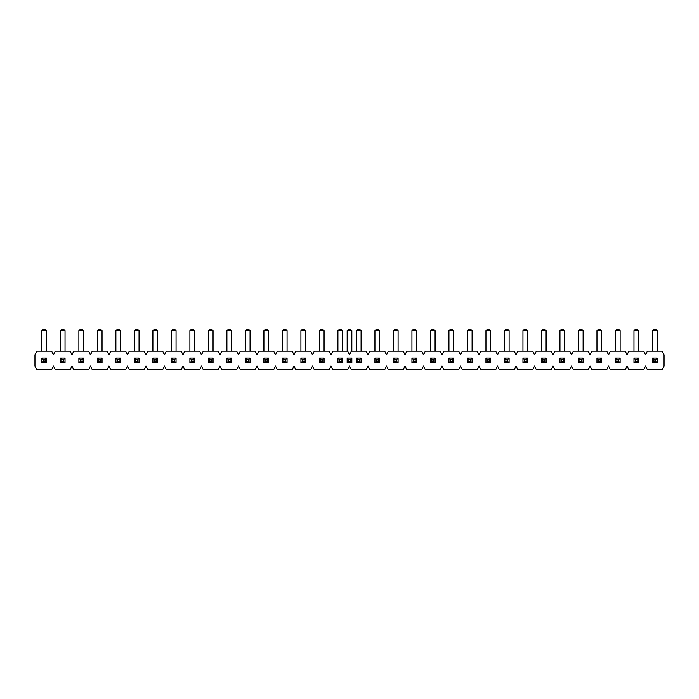<?xml version="1.0" encoding="UTF-8"?>
<svg xmlns="http://www.w3.org/2000/svg" width="699" height="699" viewBox="0 0 699 699"><rect width="100%" height="100%" fill="white"/><g stroke="black" fill="none" stroke-linecap="round" stroke-linejoin="round"><path stroke-width="1.05" d="M46.536 330.776L41.87 330.776L43.329 329.325L45.077 329.325L46.536 330.776L46.536 351.178M41.87 362.755L43.329 361.304L45.077 361.304L46.536 362.755L41.87 362.755L41.87 358.098L46.536 358.098L46.536 362.755M41.87 330.776L41.87 351.178M46.536 358.098L45.077 359.557L43.329 359.557L43.329 361.304M45.077 361.304L45.077 359.557M41.87 358.098L43.329 359.557M65.033 330.776L60.376 330.776L61.827 329.325L63.583 329.325L65.033 330.776L65.033 351.178M60.376 362.755L61.827 361.304L63.583 361.304L65.033 362.755L60.376 362.755L60.376 358.098L65.033 358.098L65.033 362.755M60.376 330.776L60.376 351.178M65.033 358.098L63.583 359.557L61.827 359.557L61.827 361.304M63.583 361.304L63.583 359.557M60.376 358.098L61.827 359.557M83.539 330.776L78.873 330.776L80.333 329.325L82.08 329.325L83.539 330.776L83.539 351.178M78.873 362.755L80.333 361.304L82.08 361.304L83.539 362.755L78.873 362.755L78.873 358.098L83.539 358.098L83.539 362.755M78.873 330.776L78.873 351.178M83.539 358.098L82.08 359.557L80.333 359.557L80.333 361.304M82.08 361.304L82.08 359.557M78.873 358.098L80.333 359.557M102.045 330.776L97.379 330.776L98.839 329.325L100.586 329.325L102.045 330.776L102.045 351.178M97.379 362.755L98.839 361.304L100.586 361.304L102.045 362.755L97.379 362.755L97.379 358.098L102.045 358.098L102.045 362.755M97.379 330.776L97.379 351.178M102.045 358.098L100.586 359.557L98.839 359.557L98.839 361.304M100.586 361.304L100.586 359.557M97.379 358.098L98.839 359.557M120.543 330.776L115.885 330.776L117.336 329.325L119.083 329.325L120.543 330.776L120.543 351.178M115.885 362.755L117.336 361.304L119.083 361.304L120.543 362.755L115.885 362.755L115.885 358.098L120.543 358.098L120.543 362.755M115.885 330.776L115.885 351.178M120.543 358.098L119.083 359.557L117.336 359.557L117.336 361.304M119.083 361.304L119.083 359.557M115.885 358.098L117.336 359.557M139.049 330.776L134.383 330.776L135.842 329.325L137.589 329.325L139.049 330.776L139.049 351.178M134.383 362.755L135.842 361.304L137.589 361.304L139.049 362.755L134.383 362.755L134.383 358.098L139.049 358.098L139.049 362.755M134.383 330.776L134.383 351.178M139.049 358.098L137.589 359.557L135.842 359.557L135.842 361.304M137.589 361.304L137.589 359.557M134.383 358.098L135.842 359.557M157.546 330.776L152.889 330.776L154.348 329.325L156.095 329.325L157.546 330.776L157.546 351.178M152.889 362.755L154.348 361.304L156.095 361.304L157.546 362.755L152.889 362.755L152.889 358.098L157.546 358.098L157.546 362.755M152.889 330.776L152.889 351.178M157.546 358.098L156.095 359.557L154.348 359.557L154.348 361.304M156.095 361.304L156.095 359.557M152.889 358.098L154.348 359.557M176.052 330.776L171.395 330.776L172.845 329.325L174.593 329.325L176.052 330.776L176.052 351.178M171.395 362.755L172.845 361.304L174.593 361.304L176.052 362.755L171.395 362.755L171.395 358.098L176.052 358.098L176.052 362.755M171.395 330.776L171.395 351.178M176.052 358.098L174.593 359.557L172.845 359.557L172.845 361.304M174.593 361.304L174.593 359.557M171.395 358.098L172.845 359.557M194.558 330.776L189.892 330.776L191.351 329.325L193.099 329.325L194.558 330.776L194.558 351.178M189.892 362.755L191.351 361.304L193.099 361.304L194.558 362.755L189.892 362.755L189.892 358.098L194.558 358.098L194.558 362.755M189.892 330.776L189.892 351.178M194.558 358.098L193.099 359.557L191.351 359.557L191.351 361.304M193.099 361.304L193.099 359.557M189.892 358.098L191.351 359.557M213.055 330.776L208.398 330.776L209.857 329.325L211.605 329.325L213.055 330.776L213.055 351.178M208.398 362.755L209.857 361.304L211.605 361.304L213.055 362.755L208.398 362.755L208.398 358.098L213.055 358.098L213.055 362.755M208.398 330.776L208.398 351.178M213.055 358.098L211.605 359.557L209.857 359.557L209.857 361.304M211.605 361.304L211.605 359.557M208.398 358.098L209.857 359.557M231.561 330.776L226.904 330.776L228.355 329.325L230.102 329.325L231.561 330.776L231.561 351.178M226.904 362.755L228.355 361.304L230.102 361.304L231.561 362.755L226.904 362.755L226.904 358.098L231.561 358.098L231.561 362.755M226.904 330.776L226.904 351.178M231.561 358.098L230.102 359.557L228.355 359.557L228.355 361.304M230.102 361.304L230.102 359.557M226.904 358.098L228.355 359.557M250.067 330.776L245.401 330.776L246.861 329.325L248.608 329.325L250.067 330.776L250.067 351.178M245.401 362.755L246.861 361.304L248.608 361.304L250.067 362.755L245.401 362.755L245.401 358.098L250.067 358.098L250.067 362.755M245.401 330.776L245.401 351.178M250.067 358.098L248.608 359.557L246.861 359.557L246.861 361.304M248.608 361.304L248.608 359.557M245.401 358.098L246.861 359.557M268.565 330.776L263.907 330.776L265.367 329.325L267.114 329.325L268.565 330.776L268.565 351.178M263.907 362.755L265.367 361.304L267.114 361.304L268.565 362.755L263.907 362.755L263.907 358.098L268.565 358.098L268.565 362.755M263.907 330.776L263.907 351.178M268.565 358.098L267.114 359.557L265.367 359.557L265.367 361.304M267.114 361.304L267.114 359.557M263.907 358.098L265.367 359.557M287.071 330.776L282.405 330.776L283.864 329.325L285.611 329.325L287.071 330.776L287.071 351.178M282.405 362.755L283.864 361.304L285.611 361.304L287.071 362.755L282.405 362.755L282.405 358.098L287.071 358.098L287.071 362.755M282.405 330.776L282.405 351.178M287.071 358.098L285.611 359.557L283.864 359.557L283.864 361.304M285.611 361.304L285.611 359.557M282.405 358.098L283.864 359.557M305.577 330.776L300.911 330.776L302.37 329.325L304.117 329.325L305.577 330.776L305.577 351.178M300.911 362.755L302.37 361.304L304.117 361.304L305.577 362.755L300.911 362.755L300.911 358.098L305.577 358.098L305.577 362.755M300.911 330.776L300.911 351.178M305.577 358.098L304.117 359.557L302.37 359.557L302.37 361.304M304.117 361.304L304.117 359.557M300.911 358.098L302.37 359.557M324.074 330.776L319.417 330.776L320.867 329.325L322.623 329.325L324.074 330.776L324.074 351.178M319.417 362.755L320.867 361.304L322.623 361.304L324.074 362.755L319.417 362.755L319.417 358.098L324.074 358.098L324.074 362.755M319.417 330.776L319.417 351.178M324.074 358.098L322.623 359.557L320.867 359.557L320.867 361.304M322.623 361.304L322.623 359.557M319.417 358.098L320.867 359.557M342.58 330.776L337.914 330.776L339.373 329.325L341.121 329.325L342.58 330.776L342.58 351.178M337.914 362.755L339.373 361.304L341.121 361.304L342.58 362.755L337.914 362.755L337.914 358.098L342.58 358.098L342.58 362.755M337.914 330.776L337.914 351.178M342.58 358.098L341.121 359.557L339.373 359.557L339.373 361.304M341.121 361.304L341.121 359.557M337.914 358.098L339.373 359.557M361.086 330.776L356.42 330.776L357.879 329.325L359.627 329.325L361.086 330.776L361.086 351.178M356.42 362.755L357.879 361.304L359.627 361.304L361.086 362.755L356.42 362.755L356.42 358.098L361.086 358.098L361.086 362.755M356.42 330.776L356.42 351.178M361.086 358.098L359.627 359.557L357.879 359.557L357.879 361.304M359.627 361.304L359.627 359.557M356.42 358.098L357.879 359.557M379.583 330.776L374.926 330.776L376.377 329.325L378.133 329.325L379.583 330.776L379.583 351.178M374.926 362.755L376.377 361.304L378.133 361.304L379.583 362.755L374.926 362.755L374.926 358.098L379.583 358.098L379.583 362.755M374.926 330.776L374.926 351.178M379.583 358.098L378.133 359.557L376.377 359.557L376.377 361.304M378.133 361.304L378.133 359.557M374.926 358.098L376.377 359.557M398.089 330.776L393.423 330.776L394.883 329.325L396.63 329.325L398.089 330.776L398.089 351.178M393.423 362.755L394.883 361.304L396.63 361.304L398.089 362.755L393.423 362.755L393.423 358.098L398.089 358.098L398.089 362.755M393.423 330.776L393.423 351.178M398.089 358.098L396.63 359.557L394.883 359.557L394.883 361.304M396.63 361.304L396.63 359.557M393.423 358.098L394.883 359.557M416.595 330.776L411.929 330.776L413.389 329.325L415.136 329.325L416.595 330.776L416.595 351.178M411.929 362.755L413.389 361.304L415.136 361.304L416.595 362.755L411.929 362.755L411.929 358.098L416.595 358.098L416.595 362.755M411.929 330.776L411.929 351.178M416.595 358.098L415.136 359.557L413.389 359.557L413.389 361.304M415.136 361.304L415.136 359.557M411.929 358.098L413.389 359.557M435.093 330.776L430.435 330.776L431.886 329.325L433.633 329.325L435.093 330.776L435.093 351.178M430.435 362.755L431.886 361.304L433.633 361.304L435.093 362.755L430.435 362.755L430.435 358.098L435.093 358.098L435.093 362.755M430.435 330.776L430.435 351.178M435.093 358.098L433.633 359.557L431.886 359.557L431.886 361.304M433.633 361.304L433.633 359.557M430.435 358.098L431.886 359.557M453.599 330.776L448.933 330.776L450.392 329.325L452.139 329.325L453.599 330.776L453.599 351.178M448.933 362.755L450.392 361.304L452.139 361.304L453.599 362.755L448.933 362.755L448.933 358.098L453.599 358.098L453.599 362.755M448.933 330.776L448.933 351.178M453.599 358.098L452.139 359.557L450.392 359.557L450.392 361.304M452.139 361.304L452.139 359.557M448.933 358.098L450.392 359.557M472.096 330.776L467.439 330.776L468.898 329.325L470.645 329.325L472.096 330.776L472.096 351.178M467.439 362.755L468.898 361.304L470.645 361.304L472.096 362.755L467.439 362.755L467.439 358.098L472.096 358.098L472.096 362.755M467.439 330.776L467.439 351.178M472.096 358.098L470.645 359.557L468.898 359.557L468.898 361.304M470.645 361.304L470.645 359.557M467.439 358.098L468.898 359.557M490.602 330.776L485.945 330.776L487.395 329.325L489.143 329.325L490.602 330.776L490.602 351.178M485.945 362.755L487.395 361.304L489.143 361.304L490.602 362.755L485.945 362.755L485.945 358.098L490.602 358.098L490.602 362.755M485.945 330.776L485.945 351.178M490.602 358.098L489.143 359.557L487.395 359.557L487.395 361.304M489.143 361.304L489.143 359.557M485.945 358.098L487.395 359.557M509.108 330.776L504.442 330.776L505.901 329.325L507.649 329.325L509.108 330.776L509.108 351.178M504.442 362.755L505.901 361.304L507.649 361.304L509.108 362.755L504.442 362.755L504.442 358.098L509.108 358.098L509.108 362.755M504.442 330.776L504.442 351.178M509.108 358.098L507.649 359.557L505.901 359.557L505.901 361.304M507.649 361.304L507.649 359.557M504.442 358.098L505.901 359.557M527.605 330.776L522.948 330.776L524.407 329.325L526.155 329.325L527.605 330.776L527.605 351.178M522.948 362.755L524.407 361.304L526.155 361.304L527.605 362.755L522.948 362.755L522.948 358.098L527.605 358.098L527.605 362.755M522.948 330.776L522.948 351.178M527.605 358.098L526.155 359.557L524.407 359.557L524.407 361.304M526.155 361.304L526.155 359.557M522.948 358.098L524.407 359.557M546.111 330.776L541.454 330.776L542.905 329.325L544.652 329.325L546.111 330.776L546.111 351.178M541.454 362.755L542.905 361.304L544.652 361.304L546.111 362.755L541.454 362.755L541.454 358.098L546.111 358.098L546.111 362.755M541.454 330.776L541.454 351.178M546.111 358.098L544.652 359.557L542.905 359.557L542.905 361.304M544.652 361.304L544.652 359.557M541.454 358.098L542.905 359.557M564.617 330.776L559.951 330.776L561.411 329.325L563.158 329.325L564.617 330.776L564.617 351.178M559.951 362.755L561.411 361.304L563.158 361.304L564.617 362.755L559.951 362.755L559.951 358.098L564.617 358.098L564.617 362.755M559.951 330.776L559.951 351.178M564.617 358.098L563.158 359.557L561.411 359.557L561.411 361.304M563.158 361.304L563.158 359.557M559.951 358.098L561.411 359.557M583.115 330.776L578.457 330.776L579.917 329.325L581.664 329.325L583.115 330.776L583.115 351.178M578.457 362.755L579.917 361.304L581.664 361.304L583.115 362.755L578.457 362.755L578.457 358.098L583.115 358.098L583.115 362.755M578.457 330.776L578.457 351.178M583.115 358.098L581.664 359.557L579.917 359.557L579.917 361.304M581.664 361.304L581.664 359.557M578.457 358.098L579.917 359.557M601.621 330.776L596.955 330.776L598.414 329.325L600.161 329.325L601.621 330.776L601.621 351.178M596.955 362.755L598.414 361.304L600.161 361.304L601.621 362.755L596.955 362.755L596.955 358.098L601.621 358.098L601.621 362.755M596.955 330.776L596.955 351.178M601.621 358.098L600.161 359.557L598.414 359.557L598.414 361.304M600.161 361.304L600.161 359.557M596.955 358.098L598.414 359.557M620.127 330.776L615.461 330.776L616.92 329.325L618.667 329.325L620.127 330.776L620.127 351.178M615.461 362.755L616.92 361.304L618.667 361.304L620.127 362.755L615.461 362.755L615.461 358.098L620.127 358.098L620.127 362.755M615.461 330.776L615.461 351.178M620.127 358.098L618.667 359.557L616.92 359.557L616.92 361.304M618.667 361.304L618.667 359.557M615.461 358.098L616.92 359.557M638.624 330.776L633.967 330.776L635.417 329.325L637.173 329.325L638.624 330.776L638.624 351.178M633.967 362.755L635.417 361.304L637.173 361.304L638.624 362.755L633.967 362.755L633.967 358.098L638.624 358.098L638.624 362.755M633.967 330.776L633.967 351.178M638.624 358.098L637.173 359.557L635.417 359.557L635.417 361.304M637.173 361.304L637.173 359.557M633.967 358.098L635.417 359.557M657.13 330.776L652.464 330.776L653.923 329.325L655.671 329.325L657.13 330.776L657.13 351.178M652.464 362.755L653.923 361.304L655.671 361.304L657.13 362.755L652.464 362.755L652.464 358.098L657.13 358.098L657.13 362.755M652.464 330.776L652.464 351.178M657.13 358.098L655.671 359.557L653.923 359.557L653.923 361.304M655.671 361.304L655.671 359.557M652.464 358.098L653.923 359.557M662.233 351.178L664.05 354.821L664.05 366.04L662.233 369.675L647.37 369.675L645.544 366.04L643.727 369.675L628.864 369.675L627.047 366.04L625.221 369.675L610.358 369.675L608.541 366.04L606.723 369.675L591.861 369.675L590.035 366.04L588.217 369.675L573.355 369.675L571.537 366.04L569.711 369.675L554.857 369.675L553.031 366.04L551.214 369.675L536.351 369.675L534.525 366.04L532.708 369.675L517.845 369.675L516.028 366.04L514.202 369.675L499.348 369.675L497.522 366.04L495.705 369.675L480.842 369.675L479.025 366.04L477.199 369.675L462.336 369.675L460.519 366.04L458.693 369.675L443.839 369.675L442.013 366.04L440.195 369.675L425.333 369.675L423.515 366.04L421.689 369.675L406.827 369.675L405.009 366.04L403.192 369.675L388.329 369.675L386.503 366.04L384.686 369.675L369.823 369.675L368.006 366.04L366.18 369.675L351.317 369.675L349.5 366.04L347.683 369.675L332.82 369.675L330.994 366.04L329.177 369.675L314.314 369.675L312.497 366.04L310.671 369.675L295.808 369.675L293.991 366.04L292.173 369.675L277.311 369.675L275.485 366.04L273.667 369.675L258.805 369.675L256.987 366.04L255.161 369.675L240.307 369.675L238.481 366.04L236.664 369.675L221.801 369.675L219.975 366.04L218.158 369.675L203.295 369.675L201.478 366.04L199.652 369.675L184.798 369.675L182.972 366.04L181.155 369.675L166.292 369.675L164.475 366.04L162.649 369.675L147.786 369.675L145.969 366.04L144.143 369.675L129.289 369.675L127.463 366.04L125.645 369.675L110.783 369.675L108.965 366.04L107.139 369.675L92.277 369.675L90.459 366.04L88.642 369.675L73.779 369.675L71.953 366.04L70.136 369.675L55.273 369.675L53.456 366.04L51.63 369.675L36.767 369.675L34.95 366.04L34.95 354.821L36.767 351.178L51.63 351.178L53.456 354.821L55.273 351.178L70.136 351.178L71.953 354.821L73.779 351.178L88.642 351.178L90.459 354.821L92.277 351.178L107.139 351.178L108.965 354.821L110.783 351.178L125.645 351.178L127.463 354.821L129.289 351.178L144.143 351.178L145.969 354.821L147.786 351.178L162.649 351.178L164.475 354.821L166.292 351.178L181.155 351.178L182.972 354.821L184.798 351.178L199.652 351.178L201.478 354.821L203.295 351.178L218.158 351.178L219.975 354.821L221.801 351.178L236.664 351.178L238.481 354.821L240.307 351.178L255.161 351.178L256.987 354.821L258.805 351.178L273.667 351.178L275.485 354.821L277.311 351.178L292.173 351.178L293.991 354.821L295.808 351.178L310.671 351.178L312.497 354.821L314.314 351.178L329.177 351.178L330.994 354.821L332.82 351.178L347.683 351.178L349.5 354.821L351.317 351.178L366.18 351.178L368.006 354.821L369.823 351.178L384.686 351.178L386.503 354.821L388.329 351.178L403.192 351.178L405.009 354.821L406.827 351.178L421.689 351.178L423.515 354.821L425.333 351.178L440.195 351.178L442.013 354.821L443.839 351.178L458.693 351.178L460.519 354.821L462.336 351.178L477.199 351.178L479.025 354.821L480.842 351.178L495.705 351.178L497.522 354.821L499.348 351.178L514.202 351.178L516.028 354.821L517.845 351.178L532.708 351.178L534.525 354.821L536.351 351.178L551.214 351.178L553.031 354.821L554.857 351.178L569.711 351.178L571.537 354.821L573.355 351.178L588.217 351.178L590.035 354.821L591.861 351.178L606.723 351.178L608.541 354.821L610.358 351.178L625.221 351.178L627.047 354.821L628.864 351.178L643.727 351.178L645.544 354.821L647.37 351.178L662.233 351.178L664.05 354.821L664.05 366.04L662.233 369.675L647.37 369.675L645.544 366.04L643.727 369.675L628.864 369.675L627.047 366.04L625.221 369.675L610.358 369.675L608.541 366.04L606.723 369.675L591.861 369.675L590.035 366.04L588.217 369.675L573.355 369.675L571.537 366.04L569.711 369.675L554.857 369.675L553.031 366.04L551.214 369.675L536.351 369.675L534.525 366.04L532.708 369.675L517.845 369.675L516.028 366.04L514.202 369.675L499.348 369.675L497.522 366.04L495.705 369.675L480.842 369.675L479.025 366.04L477.199 369.675L462.336 369.675L460.519 366.04L458.693 369.675L443.839 369.675L442.013 366.04L440.195 369.675L425.333 369.675L423.515 366.04L421.689 369.675L406.827 369.675L405.009 366.04L403.192 369.675L388.329 369.675L386.503 366.04L384.686 369.675L369.823 369.675L368.006 366.04L366.18 369.675L351.317 369.675L349.5 366.04L347.683 369.675L332.82 369.675L330.994 366.04L329.177 369.675L314.314 369.675L312.497 366.04L310.671 369.675L295.808 369.675L293.991 366.04L292.173 369.675L277.311 369.675L275.485 366.04L273.667 369.675L258.805 369.675L256.987 366.04L255.161 369.675L240.307 369.675L238.481 366.04L236.664 369.675L221.801 369.675L219.975 366.04L218.158 369.675L203.295 369.675L201.478 366.04L199.652 369.675L184.798 369.675L182.972 366.04L181.155 369.675L166.292 369.675L164.475 366.04L162.649 369.675L147.786 369.675L145.969 366.04L144.143 369.675L129.289 369.675L127.463 366.04L125.645 369.675L110.783 369.675L108.965 366.04L107.139 369.675L92.277 369.675L90.459 366.04L88.642 369.675L73.779 369.675L71.953 366.04L70.136 369.675L55.273 369.675L53.456 366.04L51.63 369.675L36.767 369.675L34.95 366.04L34.95 354.821L36.767 351.178L51.63 351.178L53.456 354.821L55.273 351.178L70.136 351.178L71.953 354.821L73.779 351.178L88.642 351.178L90.459 354.821L92.277 351.178L107.139 351.178L108.965 354.821L110.783 351.178L125.645 351.178L127.463 354.821L129.289 351.178L144.143 351.178L145.969 354.821L147.786 351.178L162.649 351.178L164.475 354.821L166.292 351.178L181.155 351.178L182.972 354.821L184.798 351.178L199.652 351.178L201.478 354.821L203.295 351.178L218.158 351.178L219.975 354.821L221.801 351.178L236.664 351.178L238.481 354.821L240.307 351.178L255.161 351.178L256.987 354.821L258.805 351.178L273.667 351.178L275.485 354.821L277.311 351.178L292.173 351.178L293.991 354.821L295.808 351.178L310.671 351.178L312.497 354.821L314.314 351.178L329.177 351.178L330.994 354.821L332.82 351.178L347.683 351.178L349.5 354.821L351.317 351.178L366.18 351.178L368.006 354.821L369.823 351.178L384.686 351.178L386.503 354.821L388.329 351.178L403.192 351.178L405.009 354.821L406.827 351.178L421.689 351.178L423.515 354.821L425.333 351.178L440.195 351.178L442.013 354.821L443.839 351.178L458.693 351.178L460.519 354.821L462.336 351.178L477.199 351.178L479.025 354.821L480.842 351.178L495.705 351.178L497.522 354.821L499.348 351.178L514.202 351.178L516.028 354.821L517.845 351.178L532.708 351.178L534.525 354.821L536.351 351.178L551.214 351.178L553.031 354.821L554.857 351.178L569.711 351.178L571.537 354.821L573.355 351.178L588.217 351.178L590.035 354.821L591.861 351.178L606.723 351.178L608.541 354.821L610.358 351.178L625.221 351.178L627.047 354.821L628.864 351.178L643.727 351.178L645.544 354.821L647.37 351.178L662.233 351.178M351.833 330.776L347.167 330.776L348.626 329.325L350.374 329.325L351.833 330.776L351.833 351.178M347.167 362.755L348.626 361.304L350.374 361.304L351.833 362.755L347.167 362.755L347.167 358.098L351.833 358.098L351.833 362.755M347.167 330.776L347.167 351.178M351.833 358.098L350.374 359.557L348.626 359.557L348.626 361.304M350.374 361.304L350.374 359.557M347.167 358.098L348.626 359.557"/></g></svg>
